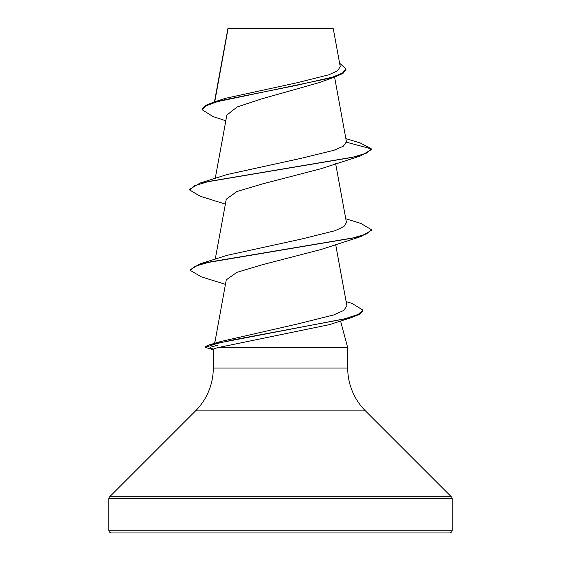 <?xml version="1.0" encoding="UTF-8"?>
<svg xmlns="http://www.w3.org/2000/svg" width="561" height="561" viewBox="0 0 561 561"><rect width="100%" height="100%" fill="white"/><g stroke="black" fill="none" stroke-linecap="round" stroke-linejoin="round"><path stroke-width="0.84" d="M340.232 66.605L333.29 28.751L332.589 28.05L228.411 28.05L227.969 28.492M333.29 28.751L228.025 28.849L214.751 101.758L296.699 85.335L332.582 77.116L342.547 73.014L345.927 68.905L339.601 63.176M108.834 530.222A2.728 2.728 0 0 0 111.562 532.95L449.438 532.95A2.728 2.728 0 0 0 452.166 530.222L108.834 530.222L108.834 498.736A2.728 2.728 0 0 1 109.633 496.808L195.544 410.897A60.588 60.588 0 0 0 213.285 368.058L213.285 349.538C213.299 349.131 214.681 348.528 217.43 347.715L347.715 347.715L347.715 368.058L213.285 368.058M347.715 368.058A60.588 60.588 0 0 0 365.456 410.897L451.367 496.808A2.728 2.728 0 0 1 452.166 498.736L452.166 530.222M214.716 343.297L226.272 279.82M214.982 341.397L214.449 343.374M340.562 321.018L347.715 347.715M225.817 120.755L212.977 116.555L202.304 109.837L206.189 105.756L217.289 101.674L334.447 77.187L318.585 82.804L261.307 98.981L237.023 107.025L226.861 115.096L215.249 178.363M345.864 138.602L360.33 142.999L371.382 148.889L371.382 149.563L360.87 155.811L321.201 168.665L262.401 183.931L236.868 191.56L226.272 199.197L215.249 259.147M345.751 218.755L360.863 223.425L371.382 229.673L371.382 230.347L360.87 236.595L321.173 249.456L262.401 264.715L236.861 272.344L226.3 279.827M346.123 301.573L352.147 303.48L362.848 310.058L358.262 314.384L345.12 318.711L209.933 344.678L220.775 341.509L296.811 324.153L333.648 314.959L343.893 310.345L346.88 305.724L335.66 244.512M371.382 229.673L366.424 233.944L352.077 238.208L200.13 263.817L227.128 255.311L302.035 238.923L334.931 230.725L343.872 226.63L346.446 222.542L335.66 163.728M346.488 142.221L371.382 148.889L366.417 153.16L352.077 157.424L200.13 183.033L227.128 174.527L300.913 158.37L333.907 150.292L343.248 146.267L346.453 141.8L334.594 77.138M202.304 109.837L202.304 109.164L205.508 105.461L214.744 101.758L225.999 98.203L297.007 82.769L328.858 74.788L337.673 70.721L340.204 66.612M334.447 77.187L343.023 73.379L345.927 69.578L345.927 68.905M362.848 310.058L362.848 310.731L359.86 314.216L351.179 317.701L329.426 324.637L217.43 347.715M360.87 155.811L208.923 181.42L194.583 185.684L189.618 189.955L200.137 196.203L225.34 204.12M360.87 236.595L210.109 261.931L195.326 266.159L190.263 270.381L201.231 276.811L225.445 284.343M351.179 317.701L232.871 339.945L216.511 343.648L205.263 347.357L213.811 349.903M200.13 183.033L189.618 189.281L189.618 189.955M200.13 263.817L190.263 269.708L190.263 270.381M209.933 344.678L205.263 346.684L205.263 347.357M452.166 498.736L108.834 498.736M451.367 496.808L109.633 496.808M365.456 410.897L195.544 410.897M213.692 349.103L210.003 348.051L210.003 347.378L218.068 345.071M227.892 28.618L214.47 101.843M227.836 29.375L227.836 28.779"/></g></svg>
